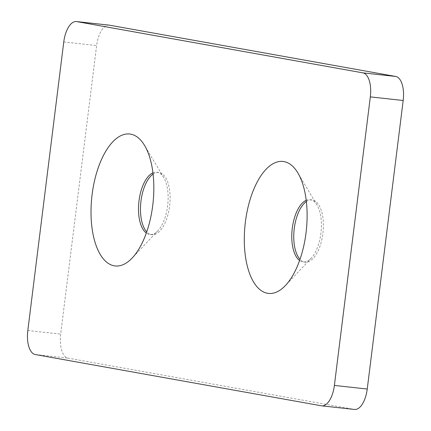 <?xml version="1.0" encoding="UTF-8"?>
<svg xmlns="http://www.w3.org/2000/svg" width="431" height="431" viewBox="0 0 431 431"><rect width="100%" height="100%" fill="white"/><g stroke="black" fill="none" stroke-linecap="round" stroke-linejoin="round"><path stroke-width="0.32" stroke-dasharray="2.15 1.62" d="M153.075 174.092A31.328 14.509 96.3 0 1 158.705 172.432A31.328 14.509 96.3 0 1 169.706 205.156A31.328 14.509 96.3 0 1 151.868 234.712A31.328 14.509 96.3 0 1 151.416 234.647A31.328 14.509 96.3 0 1 146.734 231.873M306.36 201.552A31.328 14.509 96.3 0 1 311.985 199.892A31.328 14.509 96.3 0 1 322.991 232.616A31.328 14.509 96.3 0 1 305.153 262.172A31.328 14.509 96.3 0 1 304.701 262.107A31.328 14.509 96.3 0 1 300.019 259.333M109.275 25.154A22.374 10.36 -83.7 0 0 96.614 45.567L60.674 334.117A22.374 10.36 -83.7 0 0 68.13 358.139L354.255 409.402A22.374 10.36 -83.7 0 0 354.578 409.45M306.209 200.307A31.328 14.509 96.3 0 1 310.018 199.677A31.328 14.509 96.3 0 1 317.049 205.097A31.328 14.509 96.3 0 1 311.22 258.196A31.328 14.509 96.3 0 1 303.182 261.956A31.328 14.509 96.3 0 1 302.729 261.892A31.328 14.509 96.3 0 1 299.604 260.513M152.93 172.847A31.328 14.509 96.3 0 1 156.733 172.217A31.328 14.509 96.3 0 1 163.764 177.631A31.328 14.509 96.3 0 1 157.935 230.736A31.328 14.509 96.3 0 1 149.896 234.496A31.328 14.509 96.3 0 1 149.444 234.432A31.328 14.509 96.3 0 1 146.319 233.052M321.402 405.797L354.255 409.402M35.272 354.535L68.13 358.139M63.761 41.963L96.614 45.567M27.821 330.507L60.674 334.117M311.985 199.892L310.018 199.677M305.153 262.172L303.182 261.956M317.049 205.097L297.859 172.917M311.22 258.196L285.505 285.441M163.764 177.631L144.574 145.457M157.935 230.736L132.225 257.98M158.705 172.432L156.733 172.217M151.868 234.712L149.896 234.496"/><path stroke-width="0.65" d="M146.734 231.873A31.328 14.509 96.3 0 1 140.867 201.988A31.328 14.509 96.3 0 1 153.075 174.092M300.019 259.333A31.328 14.509 96.3 0 1 294.147 229.454A31.328 14.509 96.3 0 1 306.36 201.552M321.725 405.846L354.578 409.45A22.374 10.36 -83.7 0 0 367.239 389.037L403.179 100.493A22.374 10.36 -83.7 0 0 395.728 76.465L109.598 25.203A22.374 10.36 -83.7 0 0 109.275 25.154L76.422 21.55A22.374 10.36 -83.7 0 0 63.761 41.963L27.821 330.507A22.374 10.36 -83.7 0 0 35.272 354.535L321.402 405.797A22.374 10.36 -83.7 0 0 321.725 405.846A22.374 10.36 -83.7 0 0 334.386 385.433L370.326 96.883A22.374 10.36 -83.7 0 0 362.87 72.861L76.745 21.598A22.374 10.36 -83.7 0 0 76.422 21.55M299.604 260.513A31.328 14.509 96.3 0 1 292.175 229.233A31.328 14.509 96.3 0 1 306.209 200.307M267.511 293.274A66.385 30.741 96.3 0 1 248.509 205.301A66.385 30.741 96.3 0 1 297.859 172.917A66.385 30.741 96.3 0 1 285.505 285.441A66.385 30.741 96.3 0 1 267.511 293.274M114.231 265.814A66.385 30.741 96.3 0 1 95.229 177.841A66.385 30.741 96.3 0 1 144.574 145.457A66.385 30.741 96.3 0 1 132.225 257.98A66.385 30.741 96.3 0 1 114.231 265.814M146.319 233.052A31.328 14.509 96.3 0 1 138.895 201.773A31.328 14.509 96.3 0 1 152.93 172.847M334.386 385.433L367.239 389.037M370.326 96.883L403.179 100.493M362.87 72.861L395.728 76.465M76.745 21.598L109.598 25.203"/></g></svg>
